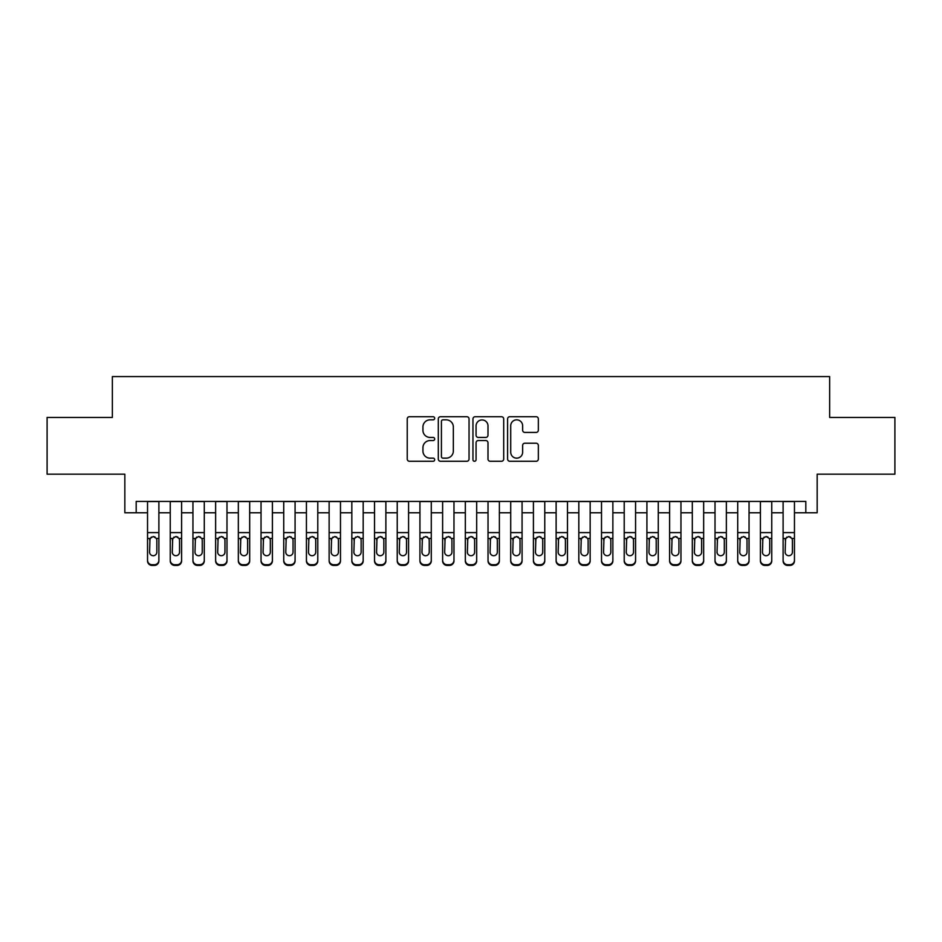 <?xml version="1.0" encoding="UTF-8"?>
<svg xmlns="http://www.w3.org/2000/svg" width="942" height="942" viewBox="0 0 942 942"><rect width="100%" height="100%" fill="white"/><g stroke="black" fill="none" stroke-linecap="round" stroke-linejoin="round"><path stroke-width="1.41" d="M434.686 418.272A1.554 1.554 0 0 0 433.12 416.717L409.452 416.717A2.225 2.225 0 0 0 407.227 418.943L407.227 459.048A2.225 2.225 0 0 0 409.452 461.274L433.12 461.274A1.554 1.554 0 0 0 434.686 459.72A1.554 1.554 0 0 0 433.12 458.153L430.058 458.153A7.124 7.124 0 0 1 422.934 451.03L422.934 447.685A7.124 7.124 0 0 1 430.058 440.55L433.12 440.55A1.554 1.554 0 0 0 434.686 438.996A1.554 1.554 0 0 0 433.12 437.429L430.058 437.429A7.124 7.124 0 0 1 422.934 430.306L422.934 426.962A7.124 7.124 0 0 1 430.058 419.838L433.12 419.838A1.554 1.554 0 0 0 434.686 418.272M536.116 432.425A2.225 2.225 0 0 0 538.341 430.2L538.341 418.943A2.225 2.225 0 0 0 536.116 416.717L509.822 416.717A2.225 2.225 0 0 0 507.597 418.943L507.597 459.048A2.225 2.225 0 0 0 509.822 461.274L536.116 461.274A2.225 2.225 0 0 0 538.341 459.048L538.341 445.46A2.225 2.225 0 0 0 536.116 443.223L524.859 443.223A2.225 2.225 0 0 0 522.633 445.46L522.633 452.195A5.958 5.958 0 0 1 516.675 458.153A5.958 5.958 0 0 1 510.717 452.195L510.717 425.796A5.958 5.958 0 0 1 516.675 419.838A5.958 5.958 0 0 1 522.633 425.796L522.633 430.2A2.225 2.225 0 0 0 524.859 432.425L536.116 432.425M136.19 512.766L136.19 501.415L805.81 501.415L805.81 512.766L817.161 512.766L817.161 474.179L894.9 474.179L894.9 417.436L829.643 417.436L829.643 376.576L112.357 376.576L112.357 417.436L47.1 417.436L47.1 474.179L124.839 474.179L124.839 512.766L147.541 512.766M469.045 418.943A2.225 2.225 0 0 0 466.82 416.717L440.526 416.717A2.225 2.225 0 0 0 438.301 418.943L438.301 459.048A2.225 2.225 0 0 0 440.526 461.274L466.82 461.274A2.225 2.225 0 0 0 469.045 459.048L469.045 418.943M475.18 416.717L501.474 416.717A2.225 2.225 0 0 1 503.699 418.943L503.699 459.048A2.225 2.225 0 0 1 501.474 461.274L490.217 461.274A2.225 2.225 0 0 1 487.991 459.048L487.991 442.787A2.225 2.225 0 0 0 485.766 440.55L478.3 440.55A2.225 2.225 0 0 0 476.063 442.787L476.063 459.72A1.554 1.554 0 0 1 474.509 461.274A1.554 1.554 0 0 1 472.955 459.72L472.955 418.943A2.225 2.225 0 0 1 475.18 416.717M158.892 512.766L170.243 512.766M181.594 512.766L192.945 512.766M204.284 512.766L215.636 512.766M226.987 512.766L238.338 512.766M249.689 512.766L261.04 512.766M272.391 512.766L283.73 512.766M295.082 512.766L306.433 512.766M317.784 512.766L329.135 512.766M340.486 512.766L351.837 512.766M363.176 512.766L374.527 512.766M385.879 512.766L397.23 512.766M408.581 512.766L419.932 512.766M431.283 512.766L442.622 512.766M453.973 512.766L465.324 512.766M476.676 512.766L488.027 512.766M499.378 512.766L510.717 512.766M522.068 512.766L533.419 512.766M544.77 512.766L556.121 512.766M567.473 512.766L578.824 512.766M590.163 512.766L601.514 512.766M612.865 512.766L624.216 512.766M635.567 512.766L646.918 512.766M658.27 512.766L669.609 512.766M680.96 512.766L692.311 512.766M703.662 512.766L715.013 512.766M726.364 512.766L737.716 512.766M749.055 512.766L760.406 512.766M771.757 512.766L783.108 512.766M794.459 512.766L805.81 512.766M442.987 419.838A1.554 1.554 0 0 0 441.421 421.392L441.421 456.599A1.554 1.554 0 0 0 442.987 458.153L446.214 458.153A7.124 7.124 0 0 0 453.337 451.03L453.337 426.962A7.124 7.124 0 0 0 446.214 419.838L442.987 419.838M487.991 425.902A5.958 5.958 0 0 0 482.033 419.944A5.958 5.958 0 0 0 476.063 425.902L476.063 435.204A2.225 2.225 0 0 0 478.3 437.429L485.766 437.429A2.225 2.225 0 0 0 487.991 435.204L487.991 425.902M147.541 501.415L147.541 560.207A4.545 4.51 -0 0 0 152.086 564.717L154.347 564.717A4.545 4.51 -0 0 0 158.892 560.207L158.892 560.926A4.545 4.51 180 0 1 154.347 565.424L154.347 564.717M158.892 539.189L158.892 560.926M156.843 552.106L156.843 540.155L156.843 552.106A3.627 3.603 180 0 1 153.216 555.709A3.627 3.603 180 0 0 156.843 552.106M149.59 552.813L149.59 552.106A3.627 3.603 180 0 0 153.216 555.709M151.321 537.034L149.59 539.872M155.112 537.034L153.216 536.504L156.443 538.471L156.843 540.155M158.892 501.415L158.892 560.207M152.086 564.717L152.086 565.424L154.347 565.424M152.086 565.424A4.545 4.51 180 0 1 147.541 560.926M147.541 538.471L149.99 538.471L149.59 552.106M149.99 538.471L153.216 536.504M170.243 501.415L170.243 560.207A4.545 4.51 -0 0 0 174.776 564.717L177.049 564.717A4.545 4.51 -0 0 0 181.594 560.207L181.594 560.926A4.545 4.51 180 0 1 177.049 565.424L177.049 564.717M181.594 539.189L181.594 560.926M179.545 552.106L179.545 540.155L179.545 552.106A3.627 3.603 180 0 1 175.918 555.709A3.627 3.603 180 0 0 179.545 552.106M172.28 552.813L172.28 552.106A3.627 3.603 180 0 0 175.918 555.709M174.023 537.034L172.28 539.872M177.814 537.034L175.918 536.504L179.145 538.471L179.545 540.155M192.945 501.415L192.945 560.207A4.545 4.51 -0 0 0 197.479 564.717L199.751 564.717A4.545 4.51 -0 0 0 204.284 560.207L204.284 560.926A4.545 4.51 180 0 1 199.751 565.424L199.751 564.717M204.284 539.189L204.284 560.926M202.247 552.106L202.247 540.155L202.247 552.106A3.627 3.603 180 0 1 198.609 555.709A3.627 3.603 180 0 0 202.247 552.106M194.982 552.813L194.982 552.106A3.627 3.603 180 0 0 198.609 555.709M196.725 537.034L194.982 539.872M200.505 537.034L198.609 536.504L201.847 538.471L202.247 540.155M215.636 501.415L215.636 560.207A4.545 4.51 -0 0 0 220.181 564.717L222.453 564.717A4.545 4.51 -0 0 0 226.987 560.207L226.987 560.926A4.545 4.51 180 0 1 222.453 565.424L222.453 564.717M226.987 539.189L226.987 560.926M224.95 552.106L224.95 540.155L224.95 552.106A3.627 3.603 180 0 1 221.311 555.709A3.627 3.603 180 0 0 224.95 552.106M217.684 552.813L217.684 552.106A3.627 3.603 180 0 0 221.311 555.709M219.415 537.034L217.684 539.872M223.207 537.034L221.311 536.504L224.537 538.471L224.95 540.155M238.338 501.415L238.338 560.207A4.545 4.51 -0 0 0 242.883 564.717L245.144 564.717A4.545 4.51 -0 0 0 249.689 560.207L249.689 560.926A4.545 4.51 180 0 1 245.144 565.424L245.144 564.717M249.689 539.189L249.689 560.926M247.64 552.106L247.64 540.155L247.64 552.106A3.627 3.603 180 0 1 244.013 555.709A3.627 3.603 180 0 0 247.64 552.106M240.375 552.813L240.375 552.106A3.627 3.603 180 0 0 244.013 555.709M242.118 537.034L240.375 539.872M245.909 537.034L244.013 536.504L247.24 538.471L247.64 540.155M181.594 501.415L181.594 560.207M174.776 564.717L174.776 565.424L177.049 565.424M174.776 565.424A4.545 4.51 180 0 1 170.243 560.926M170.243 538.471L172.68 538.471L172.28 552.106M172.68 538.471L175.918 536.504M204.284 501.415L204.284 560.207M197.479 564.717L197.479 565.424L199.751 565.424M197.479 565.424A4.545 4.51 180 0 1 192.945 560.926M192.945 538.471L195.383 538.471L194.982 552.106M195.383 538.471L198.609 536.504M226.987 501.415L226.987 560.207M220.181 564.717L220.181 565.424L222.453 565.424M220.181 565.424A4.545 4.51 180 0 1 215.636 560.926M215.636 538.471L218.085 538.471L217.684 552.106M218.085 538.471L221.311 536.504M249.689 501.415L249.689 560.207M242.883 564.717L242.883 565.424L245.144 565.424M242.883 565.424A4.545 4.51 180 0 1 238.338 560.926M238.338 538.471L240.787 538.471L240.375 552.106M240.787 538.471L244.013 536.504M261.04 501.415L261.04 560.207A4.545 4.51 -0 0 0 265.573 564.717L267.846 564.717A4.545 4.51 -0 0 0 272.391 560.207L272.391 560.926A4.545 4.51 180 0 1 267.846 565.424L267.846 564.717M272.391 539.189L272.391 560.926M270.342 552.106L270.342 540.155L270.342 552.106A3.627 3.603 180 0 1 266.716 555.709A3.627 3.603 180 0 0 270.342 552.106M263.077 552.813L263.077 552.106A3.627 3.603 180 0 0 266.716 555.709M264.82 537.034L263.077 539.872M268.611 537.034L266.716 536.504L269.942 538.471L270.342 540.155M272.391 501.415L272.391 560.207M265.573 564.717L265.573 565.424L267.846 565.424M265.573 565.424A4.545 4.51 180 0 1 261.04 560.926M261.04 538.471L263.477 538.471L263.077 552.106M263.477 538.471L266.716 536.504M283.73 501.415L283.73 560.207A4.545 4.51 -0 0 0 288.276 564.717L290.548 564.717A4.545 4.51 -0 0 0 295.082 560.207L295.082 560.926A4.545 4.51 180 0 1 290.548 565.424L290.548 564.717M295.082 539.189L295.082 560.926M293.044 552.106L293.044 540.155L293.044 552.106A3.627 3.603 180 0 1 289.406 555.709A3.627 3.603 180 0 0 293.044 552.106M285.779 552.813L285.779 552.106A3.627 3.603 180 0 0 289.406 555.709M287.51 537.034L285.779 539.872M291.302 537.034L289.406 536.504L292.644 538.471L293.044 540.155M295.082 501.415L295.082 560.207M288.276 564.717L288.276 565.424L290.548 565.424M288.276 565.424A4.545 4.51 180 0 1 283.73 560.926M283.73 538.471L286.18 538.471L285.779 552.106M286.18 538.471L289.406 536.504M306.433 501.415L306.433 560.207A4.545 4.51 -0 0 0 310.978 564.717L313.239 564.717A4.545 4.51 -0 0 0 317.784 560.207L317.784 560.926A4.545 4.51 180 0 1 313.239 565.424L313.239 564.717M317.784 539.189L317.784 560.926M315.735 552.106L315.735 540.155L315.735 552.106A3.627 3.603 180 0 1 312.108 555.709A3.627 3.603 180 0 0 315.735 552.106M308.481 552.813L308.481 552.106A3.627 3.603 180 0 0 312.108 555.709M310.212 537.034L308.481 539.872M314.004 537.034L312.108 536.504L315.334 538.471L315.735 540.155M317.784 501.415L317.784 560.207M310.978 564.717L310.978 565.424L313.239 565.424M310.978 565.424A4.545 4.51 180 0 1 306.433 560.926M306.433 538.471L308.882 538.471L308.481 552.106M308.882 538.471L312.108 536.504M329.135 501.415L329.135 560.207A4.545 4.51 -0 0 0 333.668 564.717L335.941 564.717A4.545 4.51 -0 0 0 340.486 560.207L340.486 560.926A4.545 4.51 180 0 1 335.941 565.424L335.941 564.717M340.486 539.189L340.486 560.926M338.437 552.106L338.437 540.155L338.437 552.106A3.627 3.603 180 0 1 334.81 555.709A3.627 3.603 180 0 0 338.437 552.106M331.172 552.813L331.172 552.106A3.627 3.603 180 0 0 334.81 555.709M332.915 537.034L331.172 539.872M336.706 537.034L334.81 536.504L338.037 538.471L338.437 540.155M340.486 501.415L340.486 560.207M333.668 564.717L333.668 565.424L335.941 565.424M333.668 565.424A4.545 4.51 180 0 1 329.135 560.926M329.135 538.471L331.572 538.471L331.172 552.106M331.572 538.471L334.81 536.504M351.837 501.415L351.837 560.207A4.545 4.51 -0 0 0 356.37 564.717L358.643 564.717A4.545 4.51 -0 0 0 363.176 560.207L363.176 560.926A4.545 4.51 180 0 1 358.643 565.424L358.643 564.717M363.176 539.189L363.176 560.926M361.139 552.106L361.139 540.155L361.139 552.106A3.627 3.603 180 0 1 357.501 555.709A3.627 3.603 180 0 0 361.139 552.106M353.874 552.813L353.874 552.106A3.627 3.603 180 0 0 357.501 555.709M355.617 537.034L353.874 539.872M359.397 537.034L357.501 536.504L360.739 538.471L361.139 540.155M363.176 501.415L363.176 560.207M356.37 564.717L356.37 565.424L358.643 565.424M356.37 565.424A4.545 4.51 180 0 1 351.837 560.926M351.837 538.471L354.274 538.471L353.874 552.106M354.274 538.471L357.501 536.504M374.527 501.415L374.527 560.207A4.545 4.51 -0 0 0 379.073 564.717L381.345 564.717A4.545 4.51 -0 0 0 385.879 560.207L385.879 560.926A4.545 4.51 180 0 1 381.345 565.424L381.345 564.717M385.879 539.189L385.879 560.926M383.841 552.106L383.841 540.155L383.841 552.106A3.627 3.603 180 0 1 380.203 555.709A3.627 3.603 180 0 0 383.841 552.106M376.576 552.813L376.576 552.106A3.627 3.603 180 0 0 380.203 555.709M378.307 537.034L376.576 539.872M382.099 537.034L380.203 536.504L383.429 538.471L383.841 540.155M385.879 501.415L385.879 560.207M379.073 564.717L379.073 565.424L381.345 565.424M379.073 565.424A4.545 4.51 180 0 1 374.527 560.926M374.527 538.471L376.977 538.471L376.576 552.106M376.977 538.471L380.203 536.504M397.23 501.415L397.23 560.207A4.545 4.51 -0 0 0 401.763 564.717L404.036 564.717A4.545 4.51 -0 0 0 408.581 560.207L408.581 560.926A4.545 4.51 180 0 1 404.036 565.424L404.036 564.717M408.581 539.189L408.581 560.926M406.532 552.106L406.532 540.155L406.532 552.106A3.627 3.603 180 0 1 402.905 555.709A3.627 3.603 180 0 0 406.532 552.106M399.267 552.813L399.267 552.106A3.627 3.603 180 0 0 402.905 555.709M401.009 537.034L399.267 539.872M404.801 537.034L402.905 536.504L406.132 538.471L406.532 540.155M408.581 501.415L408.581 560.207M401.763 564.717L401.763 565.424L404.036 565.424M401.763 565.424A4.545 4.51 180 0 1 397.23 560.926M397.23 538.471L399.679 538.471L399.267 552.106M399.679 538.471L402.905 536.504M419.932 501.415L419.932 560.207A4.545 4.51 -0 0 0 424.465 564.717L426.738 564.717A4.545 4.51 -0 0 0 431.283 560.207L431.283 560.926A4.545 4.51 180 0 1 426.738 565.424L426.738 564.717M431.283 539.189L431.283 560.926M429.234 552.106L429.234 540.155L429.234 552.106A3.627 3.603 180 0 1 425.607 555.709A3.627 3.603 180 0 0 429.234 552.106M421.969 552.813L421.969 552.106A3.627 3.603 180 0 0 425.607 555.709M423.712 537.034L421.969 539.872M427.503 537.034L425.607 536.504L428.834 538.471L429.234 540.155M431.283 501.415L431.283 560.207M424.465 564.717L424.465 565.424L426.738 565.424M424.465 565.424A4.545 4.51 180 0 1 419.932 560.926M419.932 538.471L422.369 538.471L421.969 552.106M422.369 538.471L425.607 536.504M442.622 501.415L442.622 560.207A4.545 4.51 -0 0 0 447.167 564.717L449.44 564.717A4.545 4.51 -0 0 0 453.973 560.207L453.973 560.926A4.545 4.51 180 0 1 449.44 565.424L449.44 564.717M453.973 539.189L453.973 560.926M451.936 552.106L451.936 540.155L451.936 552.106A3.627 3.603 180 0 1 448.298 555.709A3.627 3.603 180 0 0 451.936 552.106M444.671 552.813L444.671 552.106A3.627 3.603 180 0 0 448.298 555.709M446.402 537.034L444.671 539.872M450.194 537.034L448.298 536.504L451.536 538.471L451.936 540.155M465.324 501.415L465.324 560.207A4.545 4.51 -0 0 0 469.87 564.717L472.13 564.717A4.545 4.51 -0 0 0 476.676 560.207L476.676 560.926A4.545 4.51 180 0 1 472.13 565.424L472.13 564.717M476.676 539.189L476.676 560.926M474.627 552.106L474.627 540.155L474.627 552.106A3.627 3.603 180 0 1 471 555.709A3.627 3.603 180 0 0 474.627 552.106M467.373 552.813L467.373 552.106A3.627 3.603 180 0 0 471 555.709M469.104 537.034L467.373 539.872M472.896 537.034L471 536.504L474.226 538.471L474.627 540.155M488.027 501.415L488.027 560.207A4.545 4.51 -0 0 0 492.56 564.717L494.833 564.717A4.545 4.51 -0 0 0 499.378 560.207L499.378 560.926A4.545 4.51 180 0 1 494.833 565.424L494.833 564.717M499.378 539.189L499.378 560.926M497.329 552.106L497.329 540.155L497.329 552.106A3.627 3.603 180 0 1 493.702 555.709A3.627 3.603 180 0 0 497.329 552.106M490.064 552.813L490.064 552.106A3.627 3.603 180 0 0 493.702 555.709M491.806 537.034L490.064 539.872M495.598 537.034L493.702 536.504L496.929 538.471L497.329 540.155M510.717 501.415L510.717 560.207A4.545 4.51 -0 0 0 515.262 564.717L517.535 564.717A4.545 4.51 -0 0 0 522.068 560.207L522.068 560.926A4.545 4.51 180 0 1 517.535 565.424L517.535 564.717M522.068 539.189L522.068 560.926M520.031 552.106L520.031 540.155L520.031 552.106A3.627 3.603 180 0 1 516.393 555.709A3.627 3.603 180 0 0 520.031 552.106M512.766 552.813L512.766 552.106A3.627 3.603 180 0 0 516.393 555.709M514.497 537.034L512.766 539.872M518.288 537.034L516.393 536.504L519.631 538.471L520.031 540.155M533.419 501.415L533.419 560.207A4.545 4.51 -0 0 0 537.964 564.717L540.237 564.717A4.545 4.51 -0 0 0 544.77 560.207L544.77 560.926A4.545 4.51 180 0 1 540.237 565.424L540.237 564.717M544.77 539.189L544.77 560.926M542.733 552.106L542.733 540.155L542.733 552.106A3.627 3.603 180 0 1 539.095 555.709A3.627 3.603 180 0 0 542.733 552.106M535.468 552.813L535.468 552.106A3.627 3.603 180 0 0 539.095 555.709M537.199 537.034L535.468 539.872M540.991 537.034L539.095 536.504L542.321 538.471L542.733 540.155M556.121 501.415L556.121 560.207A4.545 4.51 -0 0 0 560.655 564.717L562.927 564.717A4.545 4.51 -0 0 0 567.473 560.207L567.473 560.926A4.545 4.51 180 0 1 562.927 565.424L562.927 564.717M567.473 539.189L567.473 560.926M565.424 552.106L565.424 540.155L565.424 552.106A3.627 3.603 180 0 1 561.797 555.709A3.627 3.603 180 0 0 565.424 552.106M558.159 552.813L558.159 552.106A3.627 3.603 180 0 0 561.797 555.709M559.901 537.034L558.159 539.872M563.693 537.034L561.797 536.504L565.023 538.471L565.424 540.155M578.824 501.415L578.824 560.207A4.545 4.51 -0 0 0 583.357 564.717L585.63 564.717A4.545 4.51 -0 0 0 590.163 560.207L590.163 560.926A4.545 4.51 180 0 1 585.63 565.424L585.63 564.717M590.163 539.189L590.163 560.926M588.126 552.106L588.126 540.155L588.126 552.106A3.627 3.603 180 0 1 584.499 555.709A3.627 3.603 180 0 0 588.126 552.106M580.861 552.813L580.861 552.106A3.627 3.603 180 0 0 584.499 555.709M582.603 537.034L580.861 539.872M586.383 537.034L584.499 536.504L587.726 538.471L588.126 540.155M601.514 501.415L601.514 560.207A4.545 4.51 -0 0 0 606.059 564.717L608.332 564.717A4.545 4.51 -0 0 0 612.865 560.207L612.865 560.926A4.545 4.51 180 0 1 608.332 565.424L608.332 564.717M612.865 539.189L612.865 560.926M610.828 552.106L610.828 540.155L610.828 552.106A3.627 3.603 180 0 1 607.19 555.709A3.627 3.603 180 0 0 610.828 552.106M603.563 552.813L603.563 552.106A3.627 3.603 180 0 0 607.19 555.709M605.294 537.034L603.563 539.872M609.085 537.034L607.19 536.504L610.428 538.471L610.828 540.155M624.216 501.415L624.216 560.207A4.545 4.51 -0 0 0 628.761 564.717L631.022 564.717A4.545 4.51 -0 0 0 635.567 560.207L635.567 560.926A4.545 4.51 180 0 1 631.022 565.424L631.022 564.717M635.567 539.189L635.567 560.926M633.519 552.106L633.519 540.155L633.519 552.106A3.627 3.603 180 0 1 629.892 555.709A3.627 3.603 180 0 0 633.519 552.106M626.265 552.813L626.265 552.106A3.627 3.603 180 0 0 629.892 555.709M627.996 537.034L626.265 539.872M631.788 537.034L629.892 536.504L633.118 538.471L633.519 540.155M646.918 501.415L646.918 560.207A4.545 4.51 -0 0 0 651.452 564.717L653.724 564.717A4.545 4.51 -0 0 0 658.27 560.207L658.27 560.926A4.545 4.51 180 0 1 653.724 565.424L653.724 564.717M658.27 539.189L658.27 560.926M656.221 552.106L656.221 540.155L656.221 552.106A3.627 3.603 180 0 1 652.594 555.709A3.627 3.603 180 0 0 656.221 552.106M648.956 552.813L648.956 552.106A3.627 3.603 180 0 0 652.594 555.709M650.698 537.034L648.956 539.872M654.49 537.034L652.594 536.504L655.82 538.471L656.221 540.155M669.609 501.415L669.609 560.207A4.545 4.51 -0 0 0 674.154 564.717L676.427 564.717A4.545 4.51 -0 0 0 680.96 560.207L680.96 560.926A4.545 4.51 180 0 1 676.427 565.424L676.427 564.717M680.96 539.189L680.96 560.926M678.923 552.106L678.923 540.155L678.923 552.106A3.627 3.603 180 0 1 675.284 555.709A3.627 3.603 180 0 0 678.923 552.106M671.658 552.813L671.658 552.106A3.627 3.603 180 0 0 675.284 555.709M673.389 537.034L671.658 539.872M677.18 537.034L675.284 536.504L678.523 538.471L678.923 540.155M692.311 501.415L692.311 560.207A4.545 4.51 -0 0 0 696.856 564.717L699.117 564.717A4.545 4.51 -0 0 0 703.662 560.207L703.662 560.926A4.545 4.51 180 0 1 699.117 565.424L699.117 564.717M703.662 539.189L703.662 560.926M701.625 552.106L701.625 540.155L701.625 552.106A3.627 3.603 180 0 1 697.987 555.709A3.627 3.603 180 0 0 701.625 552.106M694.36 552.813L694.36 552.106A3.627 3.603 180 0 0 697.987 555.709M696.091 537.034L694.36 539.872M699.882 537.034L697.987 536.504L701.213 538.471L701.625 540.155M715.013 501.415L715.013 560.207A4.545 4.51 -0 0 0 719.547 564.717L721.819 564.717A4.545 4.51 -0 0 0 726.364 560.207L726.364 560.926A4.545 4.51 180 0 1 721.819 565.424L721.819 564.717M726.364 539.189L726.364 560.926M724.316 552.106L724.316 540.155L724.316 552.106A3.627 3.603 180 0 1 720.689 555.709A3.627 3.603 180 0 0 724.316 552.106M717.05 552.813L717.05 552.106A3.627 3.603 180 0 0 720.689 555.709M718.793 537.034L717.05 539.872M722.585 537.034L720.689 536.504L723.915 538.471L724.316 540.155M737.716 501.415L737.716 560.207A4.545 4.51 -0 0 0 742.249 564.717L744.521 564.717A4.545 4.51 -0 0 0 749.055 560.207L749.055 560.926A4.545 4.51 180 0 1 744.521 565.424L744.521 564.717M749.055 539.189L749.055 560.926M747.018 552.106L747.018 540.155L747.018 552.106A3.627 3.603 180 0 1 743.391 555.709A3.627 3.603 180 0 0 747.018 552.106M739.753 552.813L739.753 552.106A3.627 3.603 180 0 0 743.391 555.709M741.495 537.034L739.753 539.872M745.275 537.034L743.391 536.504L746.617 538.471L747.018 540.155M760.406 501.415L760.406 560.207A4.545 4.51 -0 0 0 764.951 564.717L767.224 564.717A4.545 4.51 -0 0 0 771.757 560.207L771.757 560.926A4.545 4.51 180 0 1 767.224 565.424L767.224 564.717M771.757 539.189L771.757 560.926M769.72 552.106L769.72 540.155L769.72 552.106A3.627 3.603 180 0 1 766.082 555.709A3.627 3.603 180 0 0 769.72 552.106M762.455 552.813L762.455 552.106A3.627 3.603 180 0 0 766.082 555.709M764.186 537.034L762.455 539.872M767.977 537.034L766.082 536.504L769.32 538.471L769.72 540.155M783.108 501.415L783.108 560.207A4.545 4.51 -0 0 0 787.653 564.717L789.914 564.717A4.545 4.51 -0 0 0 794.459 560.207L794.459 560.926A4.545 4.51 180 0 1 789.914 565.424L789.914 564.717M794.459 539.189L794.459 560.926M792.41 552.106L792.41 540.155L792.41 552.106A3.627 3.603 180 0 1 788.784 555.709A3.627 3.603 180 0 0 792.41 552.106M785.157 552.813L785.157 552.106A3.627 3.603 180 0 0 788.784 555.709M786.888 537.034L785.157 539.872M790.679 537.034L788.784 536.504L792.01 538.471L792.41 540.155M453.973 501.415L453.973 560.207M447.167 564.717L447.167 565.424L449.44 565.424M447.167 565.424A4.545 4.51 180 0 1 442.622 560.926M442.622 538.471L445.071 538.471L444.671 552.106M445.071 538.471L448.298 536.504M476.676 501.415L476.676 560.207M469.87 564.717L469.87 565.424L472.13 565.424M469.87 565.424A4.545 4.51 180 0 1 465.324 560.926M465.324 538.471L467.774 538.471L467.373 552.106M467.774 538.471L471 536.504M499.378 501.415L499.378 560.207M492.56 564.717L492.56 565.424L494.833 565.424M492.56 565.424A4.545 4.51 180 0 1 488.027 560.926M488.027 538.471L490.464 538.471L490.064 552.106M490.464 538.471L493.702 536.504M522.068 501.415L522.068 560.207M515.262 564.717L515.262 565.424L517.535 565.424M515.262 565.424A4.545 4.51 180 0 1 510.717 560.926M510.717 538.471L513.166 538.471L512.766 552.106M513.166 538.471L516.393 536.504M544.77 501.415L544.77 560.207M537.964 564.717L537.964 565.424L540.237 565.424M537.964 565.424A4.545 4.51 180 0 1 533.419 560.926M533.419 538.471L535.868 538.471L535.468 552.106M535.868 538.471L539.095 536.504M567.473 501.415L567.473 560.207M560.655 564.717L560.655 565.424L562.927 565.424M560.655 565.424A4.545 4.51 180 0 1 556.121 560.926M556.121 538.471L558.571 538.471L558.159 552.106M558.571 538.471L561.797 536.504M590.163 501.415L590.163 560.207M583.357 564.717L583.357 565.424L585.63 565.424M583.357 565.424A4.545 4.51 180 0 1 578.824 560.926M578.824 538.471L581.261 538.471L580.861 552.106M581.261 538.471L584.499 536.504M612.865 501.415L612.865 560.207M606.059 564.717L606.059 565.424L608.332 565.424M606.059 565.424A4.545 4.51 180 0 1 601.514 560.926M601.514 538.471L603.963 538.471L603.563 552.106M603.963 538.471L607.19 536.504M635.567 501.415L635.567 560.207M628.761 564.717L628.761 565.424L631.022 565.424M628.761 565.424A4.545 4.51 180 0 1 624.216 560.926M624.216 538.471L626.666 538.471L626.265 552.106M626.666 538.471L629.892 536.504M658.27 501.415L658.27 560.207M651.452 564.717L651.452 565.424L653.724 565.424M651.452 565.424A4.545 4.51 180 0 1 646.918 560.926M646.918 538.471L649.356 538.471L648.956 552.106M649.356 538.471L652.594 536.504M680.96 501.415L680.96 560.207M674.154 564.717L674.154 565.424L676.427 565.424M674.154 565.424A4.545 4.51 180 0 1 669.609 560.926M669.609 538.471L672.058 538.471L671.658 552.106M672.058 538.471L675.284 536.504M703.662 501.415L703.662 560.207M696.856 564.717L696.856 565.424L699.117 565.424M696.856 565.424A4.545 4.51 180 0 1 692.311 560.926M692.311 538.471L694.76 538.471L694.36 552.106M694.76 538.471L697.987 536.504M726.364 501.415L726.364 560.207M719.547 564.717L719.547 565.424L721.819 565.424M719.547 565.424A4.545 4.51 180 0 1 715.013 560.926M715.013 538.471L717.463 538.471L717.05 552.106M717.463 538.471L720.689 536.504M749.055 501.415L749.055 560.207M742.249 564.717L742.249 565.424L744.521 565.424M742.249 565.424A4.545 4.51 180 0 1 737.716 560.926M737.716 538.471L740.153 538.471L739.753 552.106M740.153 538.471L743.391 536.504M771.757 501.415L771.757 560.207M764.951 564.717L764.951 565.424L767.224 565.424M764.951 565.424A4.545 4.51 180 0 1 760.406 560.926M760.406 538.471L762.855 538.471L762.455 552.106M762.855 538.471L766.082 536.504M794.459 501.415L794.459 560.207M787.653 564.717L787.653 565.424L789.914 565.424M787.653 565.424A4.545 4.51 180 0 1 783.108 560.926M783.108 538.471L785.557 538.471L785.157 552.106M785.557 538.471L788.784 536.504M156.443 538.471L158.892 538.471M147.541 532.607L158.892 532.607M147.541 501.58L158.892 501.58M179.145 538.471L181.594 538.471M170.243 532.607L181.594 532.607M170.243 501.58L181.594 501.58M201.847 538.471L204.284 538.471M192.945 532.607L204.284 532.607M192.945 501.58L204.284 501.58M224.537 538.471L226.987 538.471M215.636 532.607L226.987 532.607M215.636 501.58L226.987 501.58M247.24 538.471L249.689 538.471M238.338 532.607L249.689 532.607M238.338 501.58L249.689 501.58M269.942 538.471L272.391 538.471M261.04 532.607L272.391 532.607M261.04 501.58L272.391 501.58M292.644 538.471L295.082 538.471M283.73 532.607L295.082 532.607M283.73 501.58L295.082 501.58M315.334 538.471L317.784 538.471M306.433 532.607L317.784 532.607M306.433 501.58L317.784 501.58M338.037 538.471L340.486 538.471M329.135 532.607L340.486 532.607M329.135 501.58L340.486 501.58M360.739 538.471L363.176 538.471M351.837 532.607L363.176 532.607M351.837 501.58L363.176 501.58M383.429 538.471L385.879 538.471M374.527 532.607L385.879 532.607M374.527 501.58L385.879 501.58M406.132 538.471L408.581 538.471M397.23 532.607L408.581 532.607M397.23 501.58L408.581 501.58M428.834 538.471L431.283 538.471M419.932 532.607L431.283 532.607M419.932 501.58L431.283 501.58M451.536 538.471L453.973 538.471M442.622 532.607L453.973 532.607M442.622 501.58L453.973 501.58M474.226 538.471L476.676 538.471M465.324 532.607L476.676 532.607M465.324 501.58L476.676 501.58M496.929 538.471L499.378 538.471M488.027 532.607L499.378 532.607M488.027 501.58L499.378 501.58M519.631 538.471L522.068 538.471M510.717 532.607L522.068 532.607M510.717 501.58L522.068 501.58M542.321 538.471L544.77 538.471M533.419 532.607L544.77 532.607M533.419 501.58L544.77 501.58M565.023 538.471L567.473 538.471M556.121 532.607L567.473 532.607M556.121 501.58L567.473 501.58M587.726 538.471L590.163 538.471M578.824 532.607L590.163 532.607M578.824 501.58L590.163 501.58M610.428 538.471L612.865 538.471M601.514 532.607L612.865 532.607M601.514 501.58L612.865 501.58M633.118 538.471L635.567 538.471M624.216 532.607L635.567 532.607M624.216 501.58L635.567 501.58M655.82 538.471L658.27 538.471M646.918 532.607L658.27 532.607M646.918 501.58L658.27 501.58M678.523 538.471L680.96 538.471M669.609 532.607L680.96 532.607M669.609 501.58L680.96 501.58M701.213 538.471L703.662 538.471M692.311 532.607L703.662 532.607M692.311 501.58L703.662 501.58M723.915 538.471L726.364 538.471M715.013 532.607L726.364 532.607M715.013 501.58L726.364 501.58M746.617 538.471L749.055 538.471M737.716 532.607L749.055 532.607M737.716 501.58L749.055 501.58M769.32 538.471L771.757 538.471M760.406 532.607L771.757 532.607M760.406 501.58L771.757 501.58M792.01 538.471L794.459 538.471M783.108 532.607L794.459 532.607M783.108 501.58L794.459 501.58"/></g></svg>
